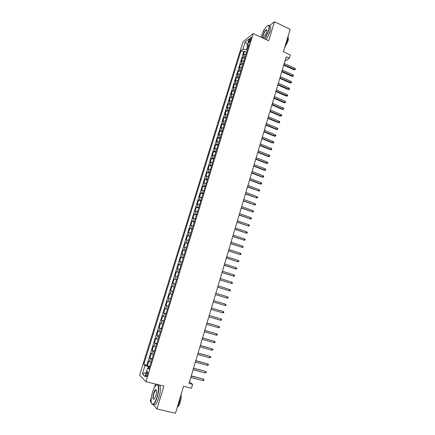 <?xml version="1.0" encoding="UTF-8"?>
<svg xmlns="http://www.w3.org/2000/svg" width="435" height="435" viewBox="0 0 435 435"><rect width="100%" height="100%" fill="white"/><g stroke="black" fill="none" stroke-linecap="round" stroke-linejoin="round"><path stroke-width="0.65" d="M147.476 374.894C148.036 372.692 147.987 371.675 147.329 371.838L146.329 373.785C145.768 375.981 145.817 376.998 146.475 376.84L147.476 374.894M155.431 384.023L154.343 387.58M151.342 397.405L150.151 401.293L151.255 402.538M243.002 41.798L139.608 375.198L145.964 381.712L253.23 33.56L243.002 41.798M264.148 29.863L263.528 30.352L263.017 32.021M153.044 404.555L156.975 408.982L175.468 413.25L183.526 386.269L191.454 388.232L192.607 384.333L189.486 381.881M253.23 33.56L268.7 40.77L274.474 21.75L269.238 25.866M274.474 21.75L290.156 29.259L283.435 51.77L290.314 54.962L289.335 58.257L286.208 56.816L189.018 383.442L192.607 384.333M246.036 54.157L244.356 54.38L243.372 55.114L244.579 51.205L246.661 52.146M245.226 56.789L243.546 57.001L242.567 57.724L244.649 58.66M242.567 57.724L241.354 61.65L242.328 60.943L244.008 60.742M241.974 67.343L240.294 67.528L239.326 68.213L240.544 64.271L242.632 65.201M239.93 73.972L238.255 74.135L237.292 74.793L238.51 70.84L240.609 71.764M237.88 80.622L236.205 80.769L235.253 81.399L236.477 77.435L238.581 78.349M235.819 87.294L234.155 87.419L233.203 88.028L234.432 84.047L236.542 84.956M233.758 93.993L232.089 94.096L231.148 94.678L232.382 90.687L234.498 91.589M231.686 100.713L230.023 100.8L229.087 101.355L230.322 97.348L232.448 98.245M229.604 107.456L227.945 107.521L227.016 108.049L228.261 104.03L230.387 104.917M227.521 114.226L225.863 114.269L224.938 114.769L226.189 110.735L228.321 111.621M225.428 121.017L223.769 121.044L222.856 121.517L224.107 117.466L226.249 118.342M223.324 127.83L221.676 127.836L220.768 128.281L222.024 124.22L224.166 125.09M221.214 134.671L219.566 134.654L218.669 135.073L219.931 130.995L222.084 131.859M219.099 141.533L216.565 141.892L217.826 137.797L219.985 138.651M216.978 148.417L214.45 148.726L215.716 144.621L217.886 145.469M214.846 155.333L212.329 155.594L213.601 151.472L215.776 152.315M212.704 162.266L210.203 162.478L211.481 158.345L213.661 159.177M210.562 169.226L208.066 169.394L209.349 165.24L211.535 166.067M208.408 176.213L205.924 176.327L207.212 172.162L209.404 172.983M206.244 183.222L203.77 183.287L205.064 179.111L207.261 179.921M204.075 190.258L201.612 190.274L202.911 186.082L205.113 186.887M201.9 197.321L199.447 197.283L200.747 193.075L202.96 193.874M199.714 204.406L197.272 204.319L198.577 200.095L200.801 200.888M197.523 211.519L195.092 211.383L196.402 207.142L198.632 207.925M195.32 218.658L192.906 218.468L194.217 214.21L196.451 214.988M193.113 225.819L190.709 225.58L192.025 221.306L194.266 222.073M190.894 233.008L188.502 232.714L189.829 228.429L192.074 229.191M188.67 240.223L186.289 239.875L187.621 235.574L189.872 236.33M186.436 247.466L184.07 247.064L185.402 242.752L187.664 243.491M184.195 254.736L181.841 254.279L183.178 249.946L185.446 250.685M181.95 262.028L179.606 261.522L180.949 257.172L183.222 257.901M179.693 269.347L177.36 268.786L178.709 264.42L180.987 265.143M177.426 276.698L175.104 276.078L176.458 271.701L178.747 272.413M175.153 284.071L172.842 283.397L174.201 279.004L176.496 279.705M174.239 287.029L171.939 286.333L170.574 290.743L172.88 291.434M171.956 294.441L169.666 293.69L168.296 298.116L170.612 298.796M169.661 301.879L167.383 301.074L166.012 305.517L168.334 306.191M167.355 309.35L165.093 308.486L163.718 312.944L166.045 313.608M165.05 316.843L162.799 315.919L161.412 320.399L163.75 321.052M162.728 324.363L160.488 323.384L159.101 327.876L161.445 328.528M160.401 331.916L158.177 330.877L156.785 335.385L159.134 336.027M158.063 339.496L155.85 338.397L154.452 342.921L156.812 343.552M155.719 347.097L153.522 345.945L152.119 350.49L154.479 351.11M153.365 354.732L151.179 353.524L149.77 358.081L152.141 358.696M249.304 40.167L248.853 41.63C248.537 42.755 248.586 43.234 248.999 43.076L251.06 38.78C251.376 37.66 251.327 37.182 250.913 37.339L249.304 40.167L250.457 40.7M149.27 368.021L147.666 367.95L148.933 369.108L249.016 44.495L247.053 46.018L248.102 47.469M147.666 367.95L145.002 376.585L142.375 373.969L144.996 365.503L143.8 364.405L241.028 50.688L242.893 49.237L245.122 42.054L249.309 38.71L247.053 46.018M244.579 51.205L243.682 51.885L146.834 365.177L147.416 365.704L149.798 366.303M150.999 362.398L148.83 361.126L147.416 365.704M151.945 359.326L149.77 358.081M154.305 351.676L152.119 350.49M156.66 344.052L154.452 342.921M158.998 336.456L156.785 335.385M161.331 328.893L159.101 327.876M163.658 321.351L161.412 320.399M165.974 313.842L163.718 312.944M168.28 306.36L166.012 305.517M170.58 298.899L168.296 298.116M172.869 291.472L170.574 290.743M174.201 279.004L176.518 279.645M176.458 271.701L178.785 272.283M178.709 264.42L181.047 264.953M180.949 257.172L183.298 257.65M183.178 249.946L185.544 250.37M185.402 242.752L187.779 243.116M187.621 235.574L190.008 235.895M189.829 228.429L192.226 228.696M192.025 221.306L194.44 221.518M194.217 214.21L196.642 214.373M196.402 207.142L198.838 207.25M198.577 200.095L201.024 200.154M200.747 193.075L203.205 193.08M202.911 186.082L205.38 186.039M205.064 179.111L207.544 179.013M207.212 172.162L209.697 172.021M209.349 165.24L211.85 165.05M211.481 158.345L213.993 158.101M213.601 151.472L216.124 151.179M215.716 144.621L218.25 144.284M217.826 137.797L220.371 137.411M219.931 130.995L220.833 130.56L222.481 130.56M222.024 124.22L222.932 123.757L224.585 123.736M224.107 117.466L225.025 116.977L226.684 116.939M226.189 110.735L227.113 110.218L228.772 110.158M228.261 104.03L229.191 103.486L230.854 103.405M230.322 97.348L231.262 96.777L232.926 96.679M232.382 90.687L233.329 90.088L234.998 89.974M234.432 84.047L235.384 83.428L237.059 83.292M236.477 77.435L237.434 76.783L239.109 76.631M238.51 70.84L239.478 70.165L241.159 69.991M240.544 64.271L241.517 63.575L243.198 63.379M247.455 46.572L246.531 49.563L242.893 49.237M247.341 49.933L246.531 49.563M156.975 408.982L163.919 386.101L145.964 381.712M284.979 60.943L289.335 58.257M149.548 367.113L148.618 366.879L148.281 367.977M243.682 51.885L241.028 50.688M146.834 365.177L143.8 364.405M144.996 365.503L148.618 366.879M247.515 44.522L245.122 42.054M142.375 373.969L146.252 372.539M283.723 65.168L293.875 69.79L294.457 69.459L283.881 64.641M294.805 68.284L295.392 68.98L295.202 69.638L294.457 69.459L294.805 68.284L284.234 63.456M295.202 69.638L293.875 69.79M264.736 38.922L268.373 31.037C269.695 25.915 269.124 24.36 266.666 26.372C264.491 28.786 262.686 32.168 261.25 36.518L261.049 37.203M267.96 25.458C269.602 24.915 269.83 26.785 268.656 31.059L264.986 39.041M266.557 32.435L263.855 37.513C262.609 38.525 262.321 37.747 262.996 35.175C264.23 31.771 265.437 29.928 266.617 29.645C267.046 29.89 267.025 30.82 266.557 32.435M266.9 30.118L266.334 29.993C265.198 30.836 264.175 32.571 263.267 35.197C262.756 37.002 262.805 37.894 263.425 37.867M288.231 35.719L287.562 39.976L285.371 45.289M288.128 37.541C288.503 38.22 288.416 39.509 287.872 41.407L284.604 47.861M269.336 26.111C270.983 25.573 271.217 27.443 270.048 31.717L266.378 39.688M157.046 396.889C159.591 388.863 158.362 381.702 155.349 385.976C154.305 387.384 153.359 389.439 152.516 392.142C150.657 399.183 150.651 403.245 152.5 404.327C154.012 404.039 155.523 401.559 157.046 396.889M156.502 384.877C159.014 382.795 159.569 389.885 157.323 397.003C156.138 400.749 154.865 403.18 153.506 404.294L152.669 404.621L151.679 403.767M155.888 395.676L154.485 398.759C152.788 399.999 152.506 398.183 153.626 393.305C154.381 390.983 155.137 389.749 155.893 389.602C156.812 390.108 156.812 392.131 155.888 395.676M156.41 390.103L155.67 390.043L153.898 393.414C152.946 397.188 153.028 399.096 154.148 399.134M180.612 396.029L179.416 402.25L177.181 407.508M181.063 394.512C181.406 396.475 181.156 398.949 180.318 401.929C179.486 404.594 178.551 406.312 177.507 407.084L177.393 407.155M158.204 385.192C160.651 383.376 161.151 390.407 158.954 397.389C157.769 401.135 156.497 403.56 155.132 404.675L153.403 404.371M281.771 71.737L291.95 76.326L292.532 76.011L281.923 71.22M292.88 74.831L293.473 75.521L293.277 76.179L292.532 76.011L292.88 74.831L282.277 70.035M293.277 76.179L291.95 76.326M279.808 78.327L290.02 82.884L290.596 82.579L279.955 77.827M290.944 81.394L291.542 82.084L291.347 82.742L290.596 82.579L290.944 81.394L280.314 76.636M291.347 82.742L290.02 82.884M277.84 84.945L288.079 89.469L288.655 89.175L277.987 84.455M289.003 87.984L289.601 88.669L289.405 89.333L288.655 89.175L289.003 87.984L278.34 83.259M289.405 89.333L288.079 89.469M275.866 91.578L286.132 96.07L286.708 95.792L276.007 91.105M287.056 94.596L287.66 95.281L287.464 95.939L286.708 95.792L287.056 94.596L276.361 89.909M287.464 95.939L286.132 96.07M273.881 98.239L284.185 102.698L284.751 102.432L274.023 97.783M285.104 101.235L285.708 101.91L285.512 102.573L284.751 102.432L285.104 101.235L274.376 96.581M285.512 102.573L284.185 102.698M271.897 104.922L282.223 109.348L282.788 109.093L272.027 104.482M283.142 107.891L283.75 108.565L283.555 109.228L282.788 109.093L283.142 107.891L272.386 103.274M283.555 109.228L282.223 109.348M269.901 111.632L280.26 116.02L280.82 115.781L270.026 111.202M281.179 114.574L281.788 115.242L281.586 115.911L280.82 115.781L281.179 114.574L270.391 109.99M281.586 115.911L280.26 116.02M267.895 118.358L278.286 122.713L278.846 122.485L268.02 117.945M279.205 121.278L279.814 121.941L279.618 122.61L278.846 122.485L279.205 121.278L268.384 116.727M279.618 122.61L278.286 122.713M265.888 125.111L276.307 129.434L276.867 129.222L266.008 124.715M277.22 128.004L277.834 128.662L277.639 129.336L276.867 129.222L277.22 128.004L266.372 123.491M277.639 129.336L276.307 129.434M263.871 131.887L274.322 136.177L274.876 135.976L263.985 131.506M275.235 134.758L275.85 135.41L275.654 136.084L274.876 135.976L275.235 134.758L264.349 130.282M275.654 136.084L274.322 136.177M261.848 138.689L272.332 142.941L272.881 142.756L261.957 138.319M273.24 141.533L273.86 142.18L273.658 142.859L272.881 142.756L273.24 141.533L262.321 137.09M273.658 142.859L272.332 142.941M259.815 145.513L270.331 149.732L270.875 149.558L259.923 145.159M271.239 148.33L271.859 148.977L271.663 149.656L270.875 149.558L271.239 148.33L260.288 143.925M271.663 149.656L270.331 149.732M257.781 152.364L268.324 156.546L268.868 156.382L257.879 152.022M269.227 155.154L269.858 155.79L269.656 156.475L268.868 156.382L269.227 155.154L258.249 150.787M269.656 156.475L268.324 156.546M255.736 159.237L266.307 163.381L266.851 163.234L255.829 158.911M267.215 161.999L267.84 162.636L267.639 163.321L266.851 163.234L267.215 161.999L256.199 157.671M267.639 163.321L266.307 163.381M253.681 166.132L264.29 170.243L264.828 170.107L253.774 165.822M265.192 168.867L265.823 169.498L265.622 170.188L264.828 170.107L265.192 168.867L254.143 164.577M265.622 170.188L264.29 170.243M251.62 173.054L262.261 177.127L262.794 177.007L251.707 172.76M263.159 175.762L263.795 176.387L263.594 177.078L262.794 177.007L263.159 175.762L252.082 171.51M263.594 177.078L262.261 177.127M249.554 179.998L260.228 184.038L260.755 183.929L249.641 179.72M261.125 182.684L261.761 183.304L261.56 183.994L260.755 183.929L261.125 182.684L250.011 178.464M261.56 183.994L260.228 184.038M247.482 186.968L258.711 190.878L247.558 186.707M259.081 189.627L259.722 190.242L259.516 190.932L258.711 190.878L259.081 189.627L247.934 185.446M259.516 190.932L258.183 190.97M245.4 193.961L256.661 197.849L245.476 193.716M257.031 196.593L257.672 197.202L257.466 197.898L256.661 197.849L257.031 196.593L245.851 192.455M257.466 197.898L256.133 197.93M243.312 200.986L254.6 204.847L243.382 200.752M254.97 203.585L255.617 204.189L255.41 204.89L254.6 204.847L254.97 203.585L243.758 199.486M255.41 204.89L254.078 204.912M241.213 208.028L252.534 211.867L241.278 207.816M252.904 210.605L253.551 211.203L253.344 211.905L252.534 211.867L252.904 210.605L241.659 206.543M253.344 211.905L252.012 211.916M239.114 215.097L250.457 218.914L239.168 214.901M250.832 217.647L251.484 218.239L251.278 218.941L250.457 218.914L250.832 217.647L239.549 213.623M251.278 218.941L249.94 218.952M236.999 222.193L248.374 225.988L237.053 222.013M248.749 224.71L249.407 225.303L249.195 226.01L248.374 225.988L248.749 224.71L237.434 220.73M249.195 226.01L247.863 226.004M234.884 229.316L246.286 233.084L234.933 229.153M246.661 231.806L247.319 232.388L247.113 233.1L246.286 233.084L246.661 231.806L235.313 227.864M247.113 233.1L245.775 233.089M232.758 236.461L244.187 240.207L232.801 236.314M244.568 238.924L245.226 239.5L245.019 240.212L244.187 240.207L244.568 238.924L233.182 235.025M230.621 243.633L242.083 247.357L230.659 243.502M242.464 246.069L243.127 246.64L242.915 247.352L242.083 247.357L242.464 246.069L231.045 242.208M228.478 250.832L239.973 254.529L228.511 250.718M240.354 253.235L241.023 253.801L240.811 254.518L239.973 254.529L240.354 253.235L228.902 249.418M226.33 258.053L237.853 261.729L226.358 257.96M238.233 260.429L238.907 260.989L238.695 261.712L237.853 261.729L238.233 260.429L226.749 256.655M224.172 265.306L235.726 268.955L224.194 265.225M236.107 267.65L236.781 268.205L236.569 268.928L235.726 268.955L236.107 267.65L224.585 263.914M222.008 272.582L233.59 276.203L222.024 272.517M233.976 274.898L234.65 275.447L234.438 276.171L233.59 276.203L233.976 274.898L222.415 271.206M219.833 279.884L231.447 283.484L219.849 279.841M231.833 282.168L232.513 282.712L232.301 283.441L231.447 283.484L231.833 282.168L220.24 278.52M217.652 287.214L229.299 290.787L217.663 287.187M229.685 289.471L230.371 290.009L230.153 290.738L229.299 290.787L229.685 289.471L218.055 285.86M215.466 294.571L227.141 298.116L215.466 294.56M227.527 296.795L228.212 297.328L228 298.062L227.141 298.116L227.527 296.795L215.863 293.228M224.971 305.473L225.836 305.408L226.053 304.674L225.363 304.147L224.971 305.473L213.264 301.961M213.661 300.628L225.363 304.147L213.661 300.623M222.802 312.857L223.666 312.787L223.884 312.047L223.193 311.525L222.802 312.857L211.057 309.388M211.453 308.051L223.193 311.525L211.459 308.029M220.616 320.269L221.491 320.187L221.709 319.448L221.013 318.931L220.616 320.269L208.838 316.843M209.235 315.5L221.013 318.931L209.251 315.457M218.43 327.707L219.305 327.62L219.523 326.875L218.821 326.364L218.43 327.707L206.609 324.325M207.011 322.977L218.821 326.364L207.027 322.917M216.228 335.173L217.108 335.075L217.326 334.33L216.625 333.824L216.228 335.173L204.374 331.834M204.776 330.48L216.625 333.824L204.803 330.404M214.025 342.66L214.906 342.557L215.129 341.812L214.422 341.312L214.025 342.66L202.134 339.371M202.536 338.017L214.422 341.312L202.563 337.919M211.812 350.18L212.699 350.072L212.916 349.321L212.209 348.826L211.812 350.18L199.882 346.94M200.285 345.575L212.209 348.826L200.323 345.461M209.588 357.728L210.48 357.608L210.703 356.858L209.991 356.368L209.588 357.728L197.62 354.53M198.028 353.166L209.991 356.368L198.066 353.03M207.359 365.308L208.251 365.177L208.474 364.421L207.761 363.937L207.359 365.308L195.353 362.154M195.761 360.778L207.761 363.937L195.81 360.631M193.488 368.423L205.086 371.245L206.244 372.012L205.521 371.539L205.119 372.909L193.08 369.804M205.086 371.245L193.537 368.255M206.244 372.012L206.016 372.773L205.119 372.909M191.204 376.101L202.846 378.852L203.999 379.63L203.275 379.162L202.873 380.538L190.791 377.482M202.846 378.852L191.259 375.911M203.999 379.63L203.776 380.397L202.873 380.538M243.546 57.001L244.356 54.38M149.477 361.681L150.418 358.625M151.831 354.046L152.772 350.996M154.186 346.434L155.121 343.4M156.524 338.854L157.459 335.825M158.857 331.296L159.786 328.284M161.178 323.771L162.108 320.769M163.495 316.272L164.419 313.282M165.8 308.801L166.719 305.821M168.1 301.357L169.019 298.388M170.389 293.946L171.303 290.982M172.673 286.556L173.581 283.609M174.946 279.194L175.849 276.258M177.208 271.859L178.111 268.933M179.465 264.551L180.367 261.631M181.716 257.264L182.613 254.361M183.956 250.011L184.848 247.118M186.185 242.779L187.077 239.897M188.409 235.58L189.296 232.703M190.628 228.402L191.509 225.537M192.835 221.246L193.716 218.397M195.032 214.123L195.913 211.279M197.224 207.022L198.099 204.189M199.409 199.948L200.279 197.126M201.59 192.895L202.454 190.084M203.754 185.87L204.624 183.07M205.918 178.872L206.777 176.077M208.071 171.896L208.93 169.117M210.219 164.947L211.073 162.173M212.356 158.019L213.21 155.257M214.488 151.119L215.336 148.368M216.608 144.246L217.456 141.5M218.723 137.389L219.566 134.654M220.833 130.56L221.676 127.836M222.932 123.757L223.769 121.044M225.025 116.977L225.863 114.269M227.113 110.218L227.945 107.521M229.191 103.486L230.023 100.8M231.262 96.777L232.089 94.096M233.329 90.088L234.155 87.419M235.384 83.428L236.205 80.769M237.434 76.783L238.255 74.135M239.478 70.165L240.294 67.528M241.517 63.575L242.328 60.943M249.81 42.07L248.853 41.63M147.775 371.952L147.329 371.838M251.251 37.497L250.913 37.339M266.334 29.993L266.921 30.265M266.715 29.939L266.617 29.645M155.132 404.675L153.506 404.294M155.67 390.043L156.453 390.228M156.056 389.896L155.893 389.602M152.5 404.327L152.669 404.621"/></g></svg>
